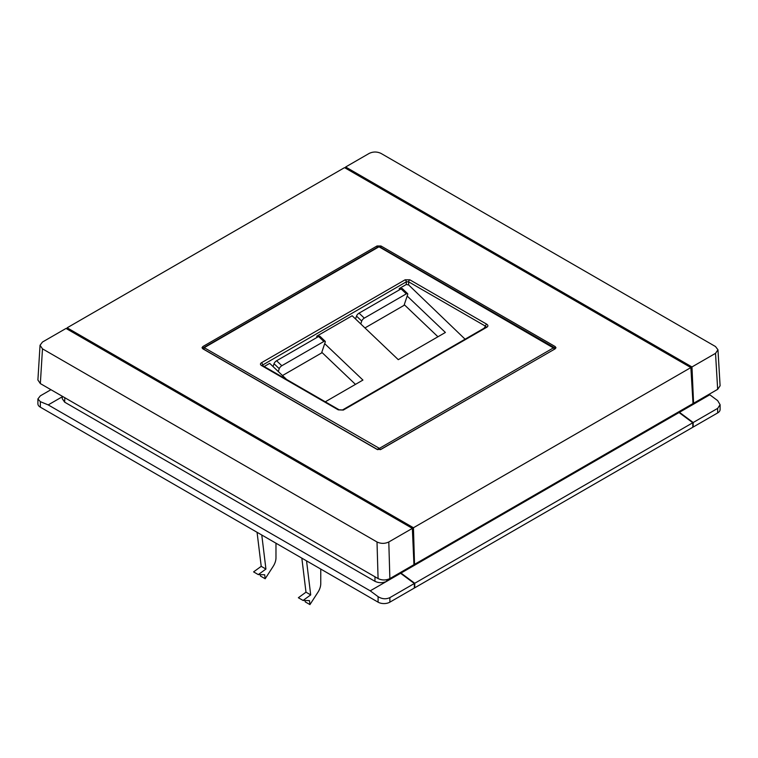 <?xml version="1.0" encoding="UTF-8"?>
<svg xmlns="http://www.w3.org/2000/svg" width="758" height="758" viewBox="0 0 758 758"><rect width="100%" height="100%" fill="white"/><g stroke="black" fill="none" stroke-linecap="round" stroke-linejoin="round"><path stroke-width="1.14" d="M64.79 397.704L64.686 402.185L374.945 581.31L374.983 576.791M389.868 597.636C385.945 599.407 382.013 599.085 378.09 596.66L370.236 590.833L400.603 573.294L414.342 583.499L389.868 597.636L389.868 602.165A8.329 4.813 180 0 1 378.09 602.165L378.09 596.66M62.298 396.766L48.199 404.905L40.345 401.664L37.9 398.945L40.345 395.837L50.947 389.707M37.9 398.945L37.9 403.768A8.329 4.813 0 0 0 40.345 407.169L378.09 602.165M48.199 404.905L370.236 590.833M389.868 602.165L414.342 588.037L414.342 583.499M386.741 579.728L386.732 581.31C382.799 583.139 378.877 583.139 374.945 581.31M64.686 402.185L62.251 398.717L62.308 396.273M400.603 573.294L400.594 572.394M404.27 304.688L437.944 336.76M399.305 289.907L399.286 288.533L400.196 289.395M407.169 296.046L445.401 332.459L398.272 359.671L352.157 315.745L316.816 336.145L317.716 337.016M264.191 366.531L269.687 363.357L286.59 379.455M355.464 384.382L321.79 352.299M325.286 401.806L362.93 380.071L324.699 343.658M316.835 337.528L316.816 336.145M282.478 375.551L321.563 352.982L325.201 342.152A2.776 1.033 133.6 0 0 325.154 341.271A2.776 1.033 133.6 0 0 323.846 341.479L281.824 365.735A2.776 1.033 133.6 0 0 279.257 368.682L274.026 363.698L273.06 366.569M325.154 341.271L319.923 336.287A2.776 1.033 133.6 0 0 318.616 336.495L276.594 360.761A2.776 1.033 133.6 0 0 274.026 363.698M278.29 371.553L279.257 368.682M364.958 327.93L404.033 305.37L407.681 294.53A2.776 1.033 133.6 0 0 407.624 293.659A2.776 1.033 133.6 0 0 406.316 293.858L364.295 318.123A2.776 1.033 133.6 0 0 361.727 321.06L356.497 316.077L355.53 318.957M487.043 327.086L343.308 410.069A1.668 0.966 -120 0 0 342.474 409.983L486.21 327.001A1.668 0.966 -120 0 1 487.043 327.086C488.285 326.167 488.161 325.201 486.683 324.178L409.832 279.806A1.668 0.966 120 0 0 408.647 281.824L485.508 326.196L486.02 327.172A1.668 0.966 -120 0 1 486.21 327.001L486.323 326.925M399.286 288.533L406.297 284.487L408.647 284.942L408.647 281.824L406.297 281.824A1.668 0.966 -120 0 0 405.113 279.806L409.832 279.806M486.683 324.178A1.668 0.966 120 0 0 485.508 326.196L484.03 328.261M408.647 284.942L465.09 339.196M343.308 410.069L338.267 409.86L261.415 365.489A1.668 0.966 -60 0 1 262.249 365.403L262.116 365.47M406.297 284.487L406.297 281.824L262.126 365.328M262.619 365.621L262.6 364.788A1.668 0.966 -120 0 0 261.415 362.769L405.113 279.806M338.267 409.86A1.668 0.966 -60 0 1 339.101 409.775A1.668 0.966 -60 0 1 339.11 409.784L262.249 365.403M342.474 409.983L339.11 409.784M413.953 564.682L389.868 578.591C385.945 580.42 382.013 580.42 378.081 578.581L40.345 383.586L42.486 348.841L40.041 345.26L42.476 342.038L66.031 328.441L412.352 528.383L413.953 564.682M40.041 345.26L37.9 380.014L40.345 383.586M691.969 366.948L345.648 166.997L369.203 153.4C373.125 151.562 377.058 151.572 380.99 153.4L715.514 346.548L717.959 349.779L715.524 353.342L691.969 366.948L693.579 403.247L692.973 402.896M345.591 168.238L345.648 166.997M693.579 403.247L717.665 389.337L720.1 385.775L717.959 349.779M42.486 348.841L377.01 541.979C380.942 543.818 384.875 543.818 388.797 541.979L412.352 528.383M695.465 402.157L693.314 404.308L709.801 394.776L709.024 394.331M709.801 394.776L717.655 400.612L720.1 404.696L717.655 408.382L717.655 412.921L693.182 427.048L693.182 422.519L679.443 412.314L679.433 411.404M679.443 412.314L693.314 404.308L693.286 403.076M690.87 367.573L344.549 167.632L67.13 327.807L413.451 527.748L690.87 367.573L693.011 403.569L414.522 564.359L413.451 527.748M377.039 247.544L377.039 245.98L202.841 346.558L202.907 348.86M377.039 245.98L380.961 245.98L380.961 247.544M555.093 348.86L555.159 346.558L380.961 245.98M555.159 346.558L555.974 347.723L555.159 348.822L380.961 449.399L377.039 449.399L202.841 348.822L202.026 347.723L202.841 346.558M413.925 564.009L414.522 564.359M67.055 329.029L67.13 327.807M301.836 558.144L305.986 592.178L310.704 594.907L306.545 560.863M305.986 592.178L298.368 597.74L303.077 600.459L310.704 594.907M305.067 600.507L305.237 601.88L309.946 604.6L309.463 600.611L303.077 600.459M320.757 569.068L320.757 583.66A11.105 6.415 -60 0 1 317.953 592.225L309.946 604.6M257.066 532.296L261.216 566.33L253.598 571.892L258.307 574.611L265.925 569.05L261.216 566.33M265.925 569.05L261.775 535.015M275.978 543.221L275.978 557.812A11.105 6.415 120 0 1 273.174 566.378L265.177 578.752L264.684 574.763L258.307 574.611M260.297 574.659L260.458 576.033L265.177 578.752M692.793 422.746L692.793 427.275L414.74 587.81L414.74 583.272L400.991 573.067L679.045 412.541L692.793 422.746L414.74 583.272M679.045 412.541L678.258 412.087M407.624 293.659L402.403 288.675A2.776 1.033 133.6 0 0 401.086 288.883L359.065 313.139A2.776 1.033 133.6 0 0 356.497 316.077M360.761 323.941L361.727 321.06M717.655 412.921A8.329 4.813 0 0 0 720.1 409.519L720.1 404.696M717.655 408.382L693.182 422.519M40.345 407.169L40.345 401.664M323.846 341.479L318.616 336.495M276.594 360.761L281.824 365.735M379.388 247.013L378.612 247.013A1.109 0.644 -120 0 0 378.053 246.956L379.947 246.956A1.109 0.644 120 0 0 379.388 247.013L553.387 347.913A1.109 0.644 -120 0 1 554.174 349.267L554.174 347.913A1.109 0.644 120 0 0 553.937 347.41L553.937 347.41A1.109 0.644 120 0 0 553.387 347.467M554.174 349.4L380.203 449.712A1.109 0.644 -120 0 0 379.388 448.366L553.387 347.913M261.415 365.489C260.146 364.579 260.146 363.679 261.415 362.769M378.612 247.013L204.613 347.467A1.109 0.644 -120 0 0 204.063 347.41L203.333 349.116M203.826 349.4L203.826 349.267A1.109 0.644 -60 0 1 204.613 347.913L379.388 448.366M378.612 448.366A1.109 0.644 -60 0 0 377.825 449.712L203.826 349.267M388.797 541.979L389.868 578.591M378.081 578.581L377.01 541.979M715.524 353.342L717.665 389.337M406.316 293.858L401.086 288.883M359.065 313.139L364.295 318.123M379.947 246.956L553.937 347.41L554.666 349.116M204.063 347.41L378.053 246.956"/></g></svg>

